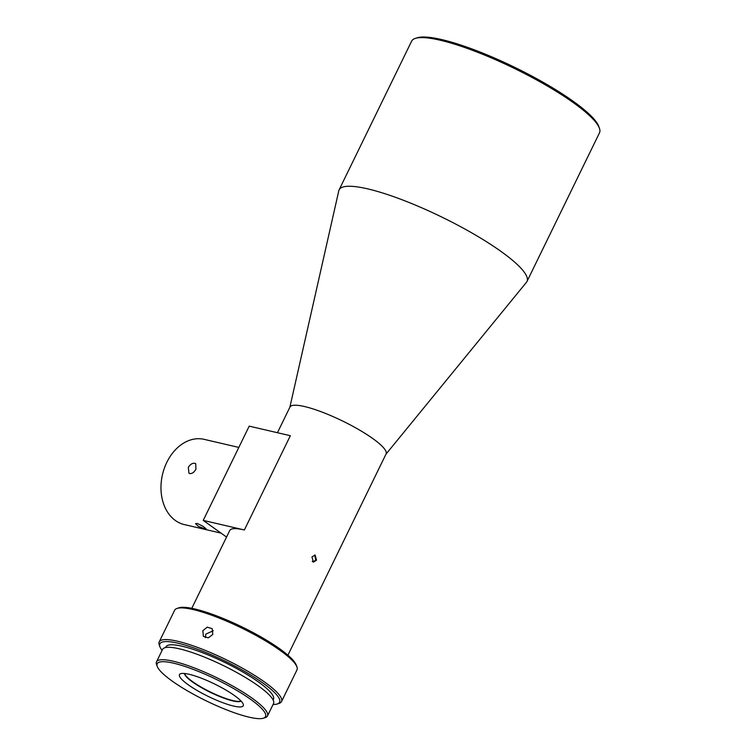 <?xml version="1.0" encoding="UTF-8"?>
<svg xmlns="http://www.w3.org/2000/svg" width="756" height="756" viewBox="0 0 756 756"><rect width="100%" height="100%" fill="white"/><g stroke="black" fill="none" stroke-linecap="round" stroke-linejoin="round"><path stroke-width="1.13" d="M184.681 673.501A31.601 6.209 -154 0 0 192.619 681.666A31.601 6.209 -154 0 0 232.952 700.595A31.601 6.209 -154 0 0 240.937 700.944M184.511 673.483A31.601 6.209 -154 0 0 192.468 681.959A31.601 6.209 -154 0 0 221.139 697.108A31.601 6.209 -154 0 0 241.051 701.067M188.272 684.794A35.485 6.974 -154 0 0 224.901 703.467A35.485 6.974 -154 0 0 243.224 704.157A35.485 6.974 -154 0 0 234.464 695.558A35.485 6.974 -154 0 0 180.731 673.681A35.485 6.974 -154 0 0 188.272 684.794M249.083 717.16A60.282 11.85 26 0 1 192.733 693.847A60.282 11.85 26 0 1 157.248 666.423A60.282 11.85 26 0 1 173.644 663.192A60.282 11.85 26 0 1 239.869 692.241A60.282 11.85 26 0 1 263.4 718.2A60.282 11.85 26 0 1 249.083 717.16M157.248 666.423L156.568 664.562A61.737 12.134 26 0 1 156.501 661.831A61.737 12.134 26 0 1 173.36 661.254A61.737 12.134 26 0 1 236.259 688.064A61.737 12.134 26 0 1 267.482 715.96A61.737 12.134 26 0 1 265.29 717.595L263.4 718.2M156.501 661.831L162.568 649.404A61.737 12.134 26 0 1 179.418 648.828A61.737 12.134 26 0 1 242.317 675.647A61.737 12.134 26 0 1 273.54 703.534L267.482 715.96M165.64 647.542L165.98 646.834A59.79 11.756 26 0 1 182.309 646.276A59.79 11.756 26 0 1 243.224 672.245A59.79 11.756 26 0 1 273.464 699.253L273.114 699.962M162.086 650.387A66.594 13.088 26 0 1 159.932 646.796A66.594 13.088 26 0 1 178.047 643.224A66.594 13.088 26 0 1 251.219 675.325A66.594 13.088 26 0 1 277.216 704.006A66.594 13.088 26 0 1 273.058 704.516M159.932 646.796L159.251 644.934A68.059 13.372 26 0 1 159.185 641.92A68.059 13.372 26 0 1 177.764 641.286A68.059 13.372 26 0 1 264.647 682.073A68.059 13.372 26 0 1 281.515 701.587A68.059 13.372 26 0 1 279.106 703.392L277.216 704.006M202.854 630.674L203.364 636.316L208.297 637.866L212.795 634.454L212.171 628.671L207.248 627.149L202.854 630.674M159.185 641.92L174.645 610.224A68.059 13.372 26 0 1 177.065 608.419A68.059 13.372 26 0 1 193.224 609.591A68.059 13.372 26 0 1 280.107 650.368A68.059 13.372 26 0 1 296.919 666.877A68.059 13.372 26 0 1 296.985 669.892L281.515 701.587M177.065 608.419L178.945 607.805A66.594 13.088 26 0 1 194.764 608.958A66.594 13.088 26 0 1 257.031 634.719A66.594 13.088 26 0 1 296.229 665.015L296.919 666.877M205.32 637.648L205.84 634.114L213.239 630.759M277.443 432.715L289.964 407.04A53.478 10.508 26 0 1 304.564 406.548A53.478 10.508 26 0 1 359.043 429.767A53.478 10.508 26 0 1 386.089 453.931L287.923 655.197M191.797 608.315L229.767 530.466A53.478 10.508 26 0 1 244.368 529.965L203.232 520.393L249.206 426.138L290.342 435.721L244.368 529.965M289.86 407.267L338.801 190.739A104.517 20.544 26 0 1 339.113 189.832A104.517 20.544 26 0 1 367.652 188.858A104.517 20.544 26 0 1 474.125 234.247A104.517 20.544 26 0 1 526.989 281.468A104.517 20.544 26 0 1 526.478 282.271L385.985 454.148M314.723 554.98L315.715 560.007L313.201 561.991A52.249 10.272 -154 0 0 312.219 561.283M311.945 556.936L313.475 562.133L316.509 560.196L315.129 555.027L311.945 556.936M339.113 189.832L411.623 41.174A104.517 20.544 26 0 1 415.327 38.405A104.517 20.544 26 0 1 440.153 40.21A104.517 20.544 26 0 1 537.866 80.627A104.517 20.544 26 0 1 599.395 128.18A104.517 20.544 26 0 1 599.499 132.81L526.989 281.468M415.327 38.405L417.217 37.8A103.052 20.251 26 0 1 441.693 39.577A103.052 20.251 26 0 1 538.045 79.437A103.052 20.251 26 0 1 598.714 126.318L599.395 128.18M221.045 533.122L184.256 524.56A43.753 32.546 -76.9 0 1 166.802 462.37A43.753 32.546 -76.9 0 1 204.101 439.34L238.82 447.42M194.868 463.296C192.336 463.003 190.153 464.364 188.32 467.378L188.953 473.171L189.86 473.577C192.222 473.747 194.245 472.273 195.917 469.145L195.738 463.683L194.868 463.296M204.507 528.671L206.029 528.756L203.005 526.28L197.212 523.445L195.549 523.643L198.412 526.431L204.507 528.671M226.545 537.062L203.232 520.393"/></g></svg>
